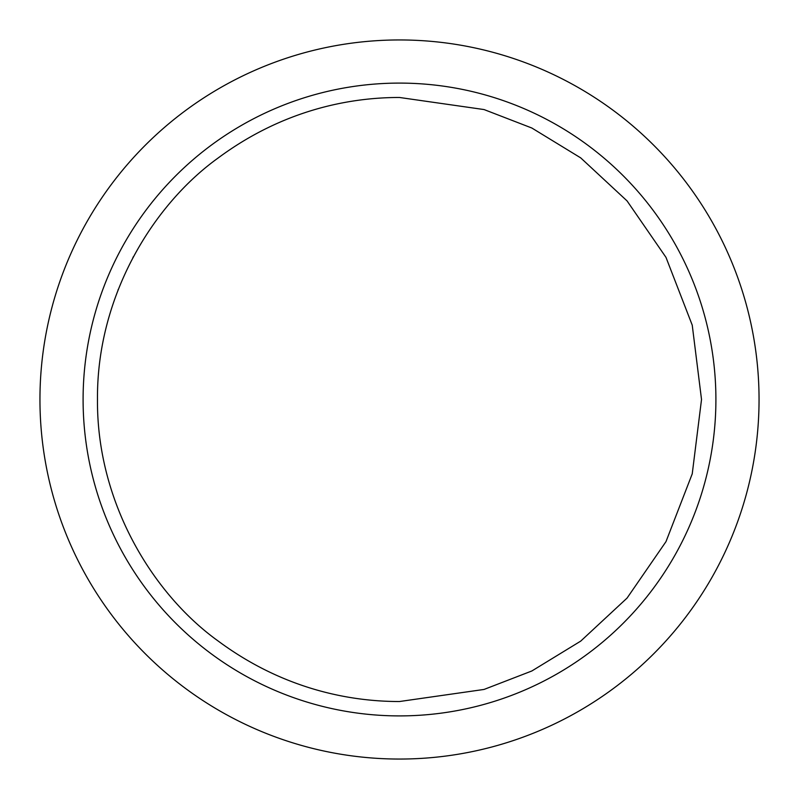 <?xml version="1.0" encoding="UTF-8"?>
<svg xmlns="http://www.w3.org/2000/svg" width="799" height="799" viewBox="0 0 799 799"><rect width="100%" height="100%" fill="white"/><g stroke="black" fill="none" stroke-linecap="round" stroke-linejoin="round"><path stroke-width="1.2" d="M399.5 759.05A359.55 359.55 0 0 1 39.95 399.5A359.55 359.55 0 0 1 399.5 39.95A359.55 359.55 0 0 1 759.05 399.5A359.55 359.55 0 0 1 399.5 759.05M399.5 715.904A316.404 316.404 0 0 0 715.904 399.5A316.404 316.404 0 0 0 399.5 83.096A316.404 316.404 0 0 0 83.096 399.5A316.404 316.404 0 0 0 399.5 715.904A316.404 316.404 0 0 0 715.904 399.5A316.404 316.404 0 0 0 399.5 83.096A316.404 316.404 0 0 0 83.096 399.5A316.404 316.404 0 0 0 399.5 715.904M399.5 97.478C349.213 97.428 282.866 110.082 218.287 157.882C152.809 204.824 96.629 296.719 97.478 399.5C96.639 502.271 152.779 594.156 218.287 641.118C282.846 688.908 349.203 701.582 399.5 701.522L484.064 689.437L531.844 670.98L580.713 641.118L627.055 598.091L665.986 541.632L692.234 473.847L701.522 399.5L692.234 325.153L665.986 257.368L627.055 200.909L580.713 157.882L531.844 128.02L484.064 109.563L399.5 97.478M220.814 156.015L219.395 157.053M133.333 256.769L132.924 257.538M118.272 289.388L117.992 290.087"/></g></svg>

